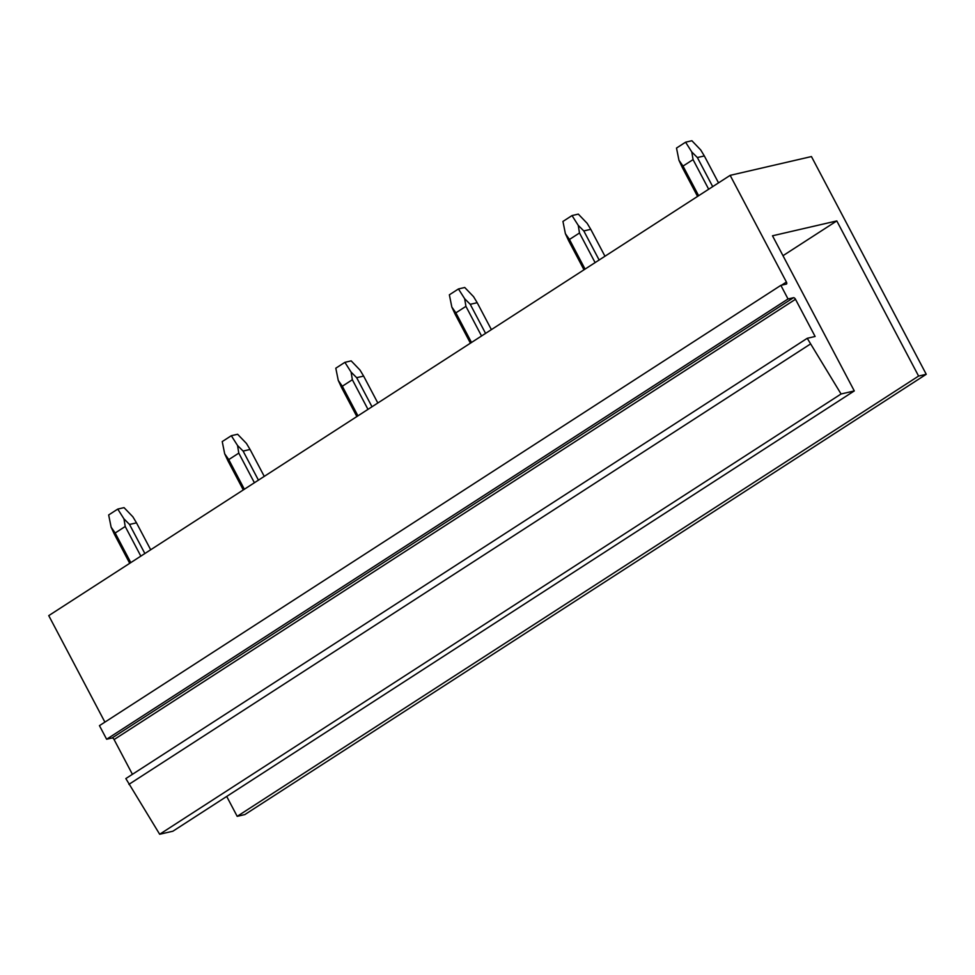 <?xml version="1.0" encoding="UTF-8"?>
<svg xmlns="http://www.w3.org/2000/svg" width="975" height="975" viewBox="0 0 975 975"><rect width="100%" height="100%" fill="white"/><g stroke="black" fill="none" stroke-linecap="round" stroke-linejoin="round"><path stroke-width="1.46" d="M926.25 374.29L918.596 376.07L237.193 816.343L244.847 814.576L926.25 374.29L811.444 156.561L730.153 175.354L786.411 282.043A2.072 1.024 -122.9 0 1 786.484 284.03A2.072 1.024 -122.9 0 1 786.313 284.103L780.865 285.358L788.032 298.972L793.492 297.704A2.072 1.024 -122.9 0 1 795.49 299.276L815.112 336.472L807.239 338.301L841.072 393.985L854.295 390.926L772.493 235.792L836.794 220.923L918.596 376.07M782.986 255.694L836.794 220.923M226.7 796.441L237.193 816.343M807.239 338.301L125.836 778.574L159.668 834.259L172.892 831.212L854.295 390.926M159.668 834.259L841.072 393.985M128.895 784.375L810.298 344.102M780.865 285.358L99.45 725.644L106.628 739.245L112.088 737.99A2.072 1.024 -122.9 0 1 114.087 739.562L132.417 774.321M106.628 739.245L788.032 298.972M104.898 722.122L48.75 615.627L730.153 175.354M130.796 562.612L115.172 532.996L125.214 526.5L123.971 518.883L129.529 524.452L136.488 522.844L150.686 549.766M140.839 556.128L125.214 526.5M129.724 563.306L114.392 534.227L111.126 527.183L115.172 532.996M123.971 518.883L117.756 509.084L108.664 514.958L111.126 527.183M144.861 553.52L129.529 524.452M117.756 509.084L124.044 507.634L132.88 516.823L136.488 522.844M244.359 489.243L228.747 459.615L238.79 453.119L237.547 445.502L243.104 451.072L250.063 449.463L264.262 476.385M254.402 482.747L238.79 453.119M243.287 489.925L227.955 460.846L224.689 453.802L228.747 459.615M237.547 445.502L231.319 435.715L222.227 441.577L224.689 453.802M258.436 480.151L243.104 451.072M231.319 435.715L237.608 434.253L246.443 443.442L250.063 449.463M357.935 415.862L342.31 386.234L352.353 379.738L351.11 372.121L356.667 377.691L363.626 376.082L377.825 403.004M367.977 409.366L352.353 379.738M356.862 416.544L341.53 387.477L338.264 380.433L342.31 386.234M351.11 372.121L344.882 362.334L335.802 368.197L338.264 380.433M371.999 406.77L356.667 377.691M344.882 362.334L351.183 360.872L360.007 370.073L363.626 376.082M471.498 342.481L455.873 312.853L465.928 306.357L464.673 298.74L470.242 304.31L477.189 302.701L491.388 329.623M481.54 335.985L465.928 306.357M470.425 343.163L455.093 314.096L451.827 307.052L455.873 312.853M464.673 298.74L458.457 288.953L449.365 294.816L451.827 307.052M485.574 333.389L470.242 304.31M458.457 288.953L464.746 287.491L473.582 296.692L477.189 302.701M585.061 269.1L569.449 239.472L579.491 232.988L578.248 225.371L583.806 230.929L590.765 229.32L604.963 256.242M595.103 262.604L579.491 232.988M583.988 269.795L568.657 240.715L565.39 233.671L569.449 239.472M578.248 225.371L572.02 215.572L562.941 221.435L565.39 233.671M599.138 260.008L583.806 230.929M572.02 215.572L578.309 214.11L587.145 223.312L590.765 229.32M698.636 195.719L683.012 166.091L693.054 159.608L691.811 151.99L697.369 157.548L704.328 155.939L718.526 182.861M708.679 189.223L693.054 159.608M697.564 196.414L682.232 167.334L678.966 160.29L683.012 166.091M691.811 151.99L685.583 142.192L676.504 148.066L678.966 160.29M712.701 186.627L697.369 157.548M685.583 142.192L691.884 140.741L700.708 149.931L704.328 155.939M114.087 739.562L795.49 299.276M793.492 297.704L112.088 737.99M786.411 282.043L781.499 285.212"/></g></svg>
